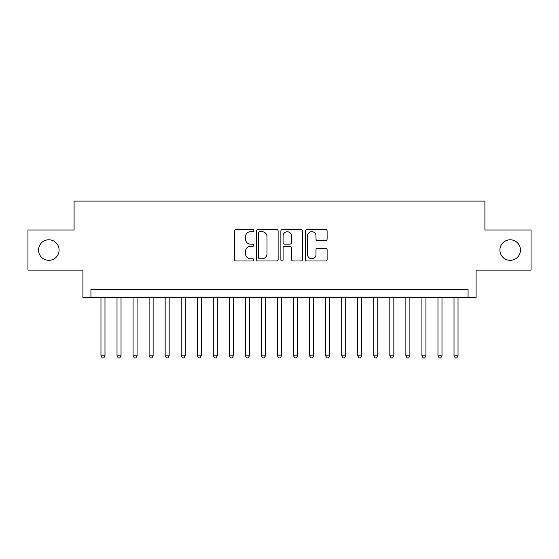 <?xml version="1.0" encoding="UTF-8"?>
<svg xmlns="http://www.w3.org/2000/svg" width="559" height="559" viewBox="0 0 559 559"><rect width="100%" height="100%" fill="white"/><g stroke="black" fill="none" stroke-linecap="round" stroke-linejoin="round"><path stroke-width="0.84" d="M253.821 230.588A1.104 1.104 0 0 0 252.724 229.483L235.982 229.483A1.572 1.572 0 0 0 234.41 231.063L234.41 259.418A1.572 1.572 0 0 0 235.982 260.99L252.724 260.99A1.104 1.104 0 0 0 253.821 259.886A1.104 1.104 0 0 0 252.724 258.782L250.558 258.782A5.038 5.038 0 0 1 245.513 253.744L245.513 251.382A5.038 5.038 0 0 1 250.558 246.337L252.724 246.337A1.104 1.104 0 0 0 253.821 245.24A1.104 1.104 0 0 0 252.724 244.136L250.558 244.136A5.038 5.038 0 0 1 245.513 239.091L245.513 236.73A5.038 5.038 0 0 1 250.558 231.692L252.724 231.692A1.104 1.104 0 0 0 253.821 230.588M499.914 250.055A10.272 10.272 0 0 0 510.185 260.326A10.272 10.272 0 0 0 520.457 250.055A10.272 10.272 0 0 0 510.185 239.783A10.272 10.272 0 0 0 499.914 250.055M38.543 250.055A10.272 10.272 0 0 0 48.815 260.326A10.272 10.272 0 0 0 59.086 250.055A10.272 10.272 0 0 0 48.815 239.783A10.272 10.272 0 0 0 38.543 250.055M325.534 240.594A1.572 1.572 0 0 0 327.113 239.014L327.113 231.063A1.572 1.572 0 0 0 325.534 229.483L306.947 229.483A1.572 1.572 0 0 0 305.375 231.063L305.375 259.418A1.572 1.572 0 0 0 306.947 260.99L325.534 260.99A1.572 1.572 0 0 0 327.113 259.418L327.113 249.803A1.572 1.572 0 0 0 325.534 248.231L317.582 248.231A1.572 1.572 0 0 0 316.003 249.803L316.003 254.569A4.213 4.213 0 0 1 311.789 258.782A4.213 4.213 0 0 1 307.576 254.569L307.576 235.905A4.213 4.213 0 0 1 311.789 231.692A4.213 4.213 0 0 1 316.003 235.905L316.003 239.014A1.572 1.572 0 0 0 317.582 240.594L325.534 240.594M468.065 297.395L476.086 297.395L476.086 270.109L531.05 270.109L531.05 229.994L484.912 229.994L484.912 201.107L74.088 201.107L74.088 229.994L27.95 229.994L27.95 270.109L82.914 270.109L82.914 297.395L468.065 297.395L468.065 289.366L90.935 289.366L90.935 297.395M278.123 231.063A1.572 1.572 0 0 0 276.544 229.483L257.958 229.483A1.572 1.572 0 0 0 256.385 231.063L256.385 259.418A1.572 1.572 0 0 0 257.958 260.99L276.544 260.99A1.572 1.572 0 0 0 278.123 259.418L278.123 231.063M282.456 229.483L301.042 229.483A1.572 1.572 0 0 1 302.615 231.063L302.615 259.418A1.572 1.572 0 0 1 301.042 260.99L293.084 260.99A1.572 1.572 0 0 1 291.512 259.418L291.512 247.917A1.572 1.572 0 0 0 289.932 246.337L284.657 246.337A1.572 1.572 0 0 0 283.085 247.917L283.085 259.886A1.104 1.104 0 0 1 281.981 260.99A1.104 1.104 0 0 1 280.877 259.886L280.877 231.063A1.572 1.572 0 0 1 282.456 229.483M259.69 231.692A1.104 1.104 0 0 0 258.586 232.796L258.586 257.685A1.104 1.104 0 0 0 259.69 258.782L261.975 258.782A5.038 5.038 0 0 0 267.013 253.744L267.013 236.73A5.038 5.038 0 0 0 261.975 231.692L259.69 231.692M291.512 235.982A4.213 4.213 0 0 0 287.298 231.768A4.213 4.213 0 0 0 283.085 235.982L283.085 242.557A1.572 1.572 0 0 0 284.657 244.136L289.932 244.136A1.572 1.572 0 0 0 291.512 242.557L291.512 235.982M100.969 297.395L100.969 355.81L104.98 355.81L104.98 297.395M104.98 355.81L103.778 357.893L102.171 357.893L100.969 355.81M117.013 297.395L117.013 355.81L121.03 355.81L121.03 297.395M121.03 355.81L119.822 357.893L118.222 357.893L117.013 355.81M133.063 297.395L133.063 355.81L137.074 355.81L137.074 297.395M137.074 355.81L135.872 357.893L134.265 357.893L133.063 355.81M149.113 297.395L149.113 355.81L153.124 355.81L153.124 297.395M153.124 355.81L151.922 357.893L150.315 357.893L149.113 355.81M165.157 297.395L165.157 355.81L169.174 355.81L169.174 297.395M169.174 355.81L167.966 357.893L166.365 357.893L165.157 355.81M181.207 297.395L181.207 355.81L185.218 355.81L185.218 297.395M185.218 355.81L184.016 357.893L182.409 357.893L181.207 355.81M197.257 297.395L197.257 355.81L201.268 355.81L201.268 297.395M201.268 355.81L200.066 357.893L198.459 357.893L197.257 355.81M213.3 297.395L213.3 355.81L217.311 355.81L217.311 297.395M217.311 355.81L216.109 357.893L214.509 357.893L213.3 355.81M229.351 297.395L229.351 355.81L233.362 355.81L233.362 297.395M233.362 355.81L232.16 357.893L230.553 357.893L229.351 355.81M245.401 297.395L245.401 355.81L249.412 355.81L249.412 297.395M249.412 355.81L248.21 357.893L246.603 357.893L245.401 355.81M261.444 297.395L261.444 355.81L265.455 355.81L265.455 297.395M265.455 355.81L264.253 357.893L262.653 357.893L261.444 355.81M277.495 297.395L277.495 355.81L281.505 355.81L281.505 297.395M281.505 355.81L280.304 357.893L278.696 357.893L277.495 355.81M293.545 297.395L293.545 355.81L297.556 355.81L297.556 297.395M297.556 355.81L296.347 357.893L294.747 357.893L293.545 355.81M309.588 297.395L309.588 355.81L313.599 355.81L313.599 297.395M313.599 355.81L312.397 357.893L310.79 357.893L309.588 355.81M325.638 297.395L325.638 355.81L329.649 355.81L329.649 297.395M329.649 355.81L328.447 357.893L326.84 357.893L325.638 355.81M341.689 297.395L341.689 355.81L345.7 355.81L345.7 297.395M345.7 355.81L344.491 357.893L342.891 357.893L341.689 355.81M357.732 297.395L357.732 355.81L361.743 355.81L361.743 297.395M361.743 355.81L360.541 357.893L358.934 357.893L357.732 355.81M373.782 297.395L373.782 355.81L377.793 355.81L377.793 297.395M377.793 355.81L376.591 357.893L374.984 357.893L373.782 355.81M389.826 297.395L389.826 355.81L393.843 355.81L393.843 297.395M393.843 355.81L392.635 357.893L391.034 357.893L389.826 355.81M405.876 297.395L405.876 355.81L409.887 355.81L409.887 297.395M409.887 355.81L408.685 357.893L407.078 357.893L405.876 355.81M421.926 297.395L421.926 355.81L425.937 355.81L425.937 297.395M425.937 355.81L424.735 357.893L423.128 357.893L421.926 355.81M437.97 297.395L437.97 355.81L441.987 355.81L441.987 297.395M441.987 355.81L440.778 357.893L439.178 357.893L437.97 355.81M454.02 297.395L454.02 355.81L458.031 355.81L458.031 297.395M458.031 355.81L456.829 357.893L455.222 357.893L454.02 355.81"/></g></svg>
